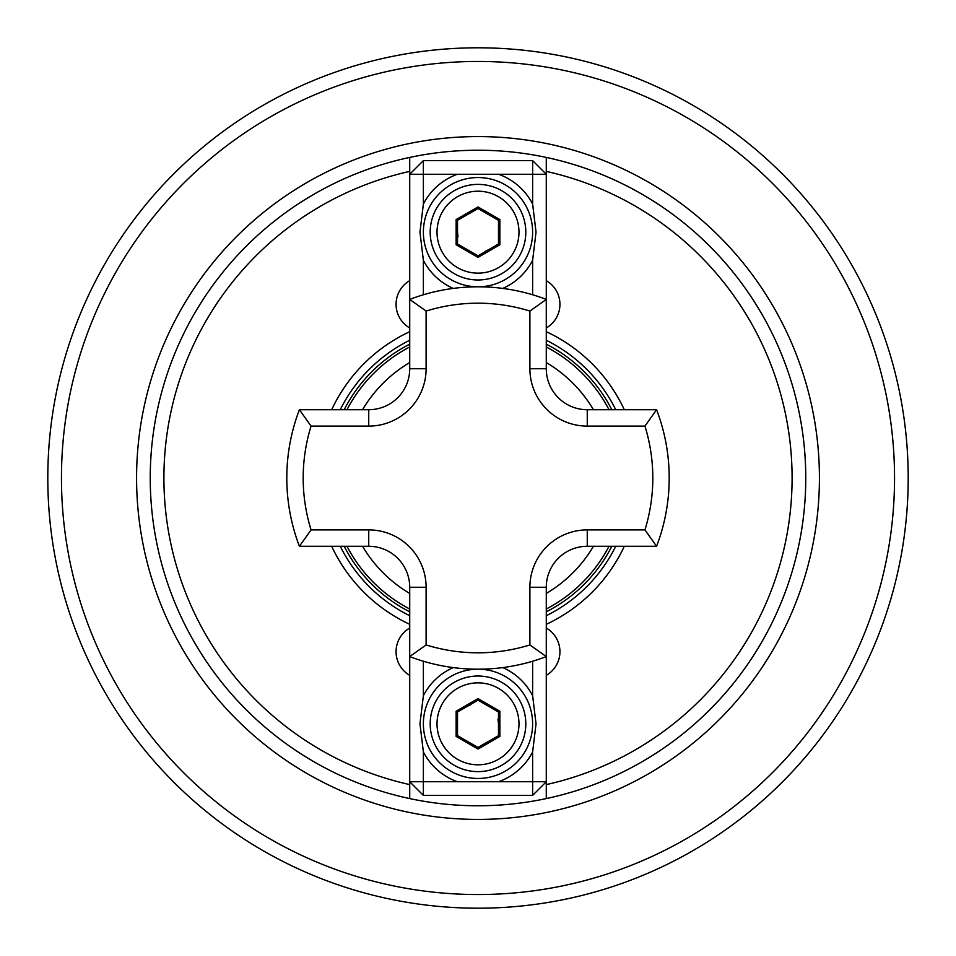 <?xml version="1.0" encoding="UTF-8"?>
<svg xmlns="http://www.w3.org/2000/svg" width="956" height="956" viewBox="0 0 956 956"><rect width="100%" height="100%" fill="white"/><g stroke="black" fill="none" stroke-linecap="round" stroke-linejoin="round"><path stroke-width="1.43" d="M409.718 327.968A27.318 27.318 0 0 1 409.718 280.658M409.718 628.032A27.318 27.318 0 0 0 409.718 675.342M611.816 546.282A150.223 150.223 0 0 1 546.282 611.816M409.718 611.816A150.223 150.223 0 0 1 344.184 546.282M47.8 478A430.2 430.2 0 0 0 478 908.2A430.2 430.2 0 0 0 908.2 478A430.2 430.2 0 0 0 478 47.8A430.2 430.2 0 0 0 47.8 478A430.2 430.2 0 0 1 478 47.8A430.2 430.2 0 0 1 908.2 478M331.684 409.718A161.456 161.456 0 0 1 409.718 331.684M546.282 331.684A161.456 161.456 0 0 1 624.316 409.718M546.282 171.399L546.282 157.417A327.777 327.777 0 0 1 546.282 798.583L546.282 784.601A314.118 314.118 0 0 0 546.282 171.399L546.282 368.741A40.977 40.977 0 0 0 587.259 409.718L656.593 409.718L644.93 426.101L587.259 426.101A57.36 57.36 0 0 1 529.899 368.741L529.899 311.07L546.282 299.407A191.2 191.2 0 0 0 478 286.8A54.623 54.623 0 0 0 532.623 232.177A54.623 54.623 0 0 0 478 177.541A54.623 54.623 0 0 0 423.377 232.177A54.623 54.623 0 0 0 478 286.8A191.2 191.2 0 0 1 546.282 299.407M529.899 311.07A174.817 174.817 0 0 0 426.101 311.07L409.718 299.407L409.718 171.399A314.118 314.118 0 0 0 409.718 784.601L409.718 798.583A327.777 327.777 0 0 0 546.282 798.583M409.718 798.583A327.777 327.777 0 0 1 409.718 157.417A327.777 327.777 0 0 1 546.282 157.417M409.718 624.316A161.456 161.456 0 0 1 331.684 546.282M546.282 784.601L546.282 781.733L532.623 795.392L423.377 795.392L423.377 781.733L457.41 781.733A61.459 61.459 0 0 1 423.377 751.978L423.377 781.733L409.718 781.733L409.718 784.601M546.282 280.658A27.318 27.318 0 0 1 546.282 327.968M624.316 546.282A161.456 161.456 0 0 1 546.282 624.316M546.282 675.342A27.318 27.318 0 0 0 546.282 628.032M409.718 171.399L409.718 157.417M344.184 409.718A150.223 150.223 0 0 1 409.718 344.184M546.282 344.184A150.223 150.223 0 0 1 611.816 409.718M426.101 311.07L426.101 368.741A57.36 57.36 0 0 1 368.741 426.101L311.07 426.101L299.407 409.718L368.741 409.718A40.977 40.977 0 0 0 409.718 368.741L409.718 299.407A191.2 191.2 0 0 1 478 286.8M644.93 529.899L656.593 546.282A191.2 191.2 0 0 0 656.593 409.718A191.2 191.2 0 0 1 656.593 546.282L587.259 546.282A40.977 40.977 0 0 0 546.282 587.259L546.282 656.593L529.899 644.93L529.899 587.259A57.36 57.36 0 0 1 587.259 529.899L644.93 529.899A174.817 174.817 0 0 0 644.93 426.101M532.623 795.392L532.623 751.978A61.459 61.459 0 0 1 498.59 781.733L546.282 781.733L546.282 656.593A191.2 191.2 0 0 1 409.718 656.593L409.718 587.259A40.977 40.977 0 0 0 368.741 546.282L299.407 546.282A191.2 191.2 0 0 1 299.407 409.718A191.2 191.2 0 0 0 299.407 546.282L311.07 529.899L368.741 529.899A57.36 57.36 0 0 1 426.101 587.259L426.101 644.93A174.817 174.817 0 0 0 529.899 644.93M423.377 795.392L409.718 781.733L409.718 656.593L426.101 644.93M478 669.2A54.623 54.623 0 0 0 423.377 723.823A54.623 54.623 0 0 0 478 778.459A54.623 54.623 0 0 0 532.623 723.823A54.623 54.623 0 0 0 478 669.2M423.377 751.978L419.959 723.823L423.377 695.669A61.459 61.459 0 0 1 453.228 667.587M502.772 667.587A61.459 61.459 0 0 1 532.623 695.669L536.041 723.823L532.623 751.978M423.377 661.229L423.377 695.669M532.623 695.669L532.623 661.229M498.59 781.733L457.41 781.733M525.8 723.823A47.8 47.8 0 0 1 478 771.623A47.8 47.8 0 0 1 430.2 723.823A47.8 47.8 0 0 1 478 676.023A47.8 47.8 0 0 1 525.8 723.823A47.8 47.8 0 0 0 478 676.023A47.8 47.8 0 0 0 430.2 723.823M478 749.062L456.143 736.443L456.143 711.216L478 698.597L499.857 711.216L499.857 736.443L478 749.062L478 747.484L498.482 735.654L498.482 712.005L478 700.174L457.518 712.005L457.518 735.654L478 747.484M499.857 736.443L498.482 735.654M498.482 712.005L499.857 711.216M478 700.174L478 698.597M457.518 712.005L456.143 711.216M456.143 736.443L457.518 735.654M470.89 704.62L467.759 706.09M498.482 723.823L497.968 719.27M532.623 204.022L532.623 174.267L498.59 174.267A61.459 61.459 0 0 1 532.623 204.022L536.041 232.177L532.623 260.331A61.459 61.459 0 0 1 502.772 288.413M453.228 288.413A61.459 61.459 0 0 1 423.377 260.331L419.959 232.177L423.377 204.022A61.459 61.459 0 0 1 457.41 174.267L423.377 174.267L423.377 204.022M532.623 294.771L532.623 260.331M423.377 260.331L423.377 294.771M423.377 160.608L423.377 174.267L409.718 174.267L423.377 160.608L532.623 160.608L532.623 174.267L546.282 174.267L532.623 160.608M457.41 174.267L498.59 174.267M430.2 232.177A47.8 47.8 0 0 1 478 184.377A47.8 47.8 0 0 1 525.8 232.177A47.8 47.8 0 0 1 478 279.977A47.8 47.8 0 0 1 430.2 232.177A47.8 47.8 0 0 0 478 279.977A47.8 47.8 0 0 0 525.8 232.177M478 206.938L499.857 219.557L499.857 244.784L478 257.403L456.143 244.784L456.143 219.557L478 206.938L478 208.516L457.518 220.346L457.518 243.995L478 255.826L498.482 243.995L498.482 220.346L478 208.516M456.143 219.557L457.518 220.346M457.518 243.995L456.143 244.784M478 255.826L478 257.403M498.482 243.995L499.857 244.784M499.857 219.557L498.482 220.346M485.11 251.38L488.241 249.91M457.518 232.177L458.032 236.73M609.008 546.282A147.738 147.738 0 0 1 546.282 609.008M409.718 609.008A147.738 147.738 0 0 1 346.992 546.282M362.551 546.282A134.127 134.127 0 0 0 409.718 593.449M546.282 593.449A134.127 134.127 0 0 0 593.449 546.282M340.264 409.718A153.737 153.737 0 0 1 409.718 340.264M546.282 340.264A153.737 153.737 0 0 1 615.736 409.718M136.577 478A341.423 341.423 0 0 1 478 136.577A341.423 341.423 0 0 1 819.423 478A341.423 341.423 0 0 1 478 819.423A341.423 341.423 0 0 1 136.577 478M61.459 478A416.541 416.541 0 0 0 478 894.541A416.541 416.541 0 0 0 894.541 478A416.541 416.541 0 0 0 478 61.459A416.541 416.541 0 0 0 61.459 478M615.736 546.282A153.737 153.737 0 0 1 546.282 615.736M409.718 615.736A153.737 153.737 0 0 1 340.264 546.282M593.449 409.718A134.127 134.127 0 0 0 546.282 362.551M409.718 362.551A134.127 134.127 0 0 0 362.551 409.718M346.992 409.718A147.738 147.738 0 0 1 409.718 346.992M546.282 346.992A147.738 147.738 0 0 1 609.008 409.718M546.282 656.593A191.2 191.2 0 0 1 409.718 656.593M587.259 529.899L587.259 546.282A40.977 40.977 0 0 0 546.282 587.259L529.899 587.259M529.899 368.741L546.282 368.741A40.977 40.977 0 0 0 587.259 409.718L587.259 426.101M368.741 426.101L368.741 409.718A40.977 40.977 0 0 0 409.718 368.741L426.101 368.741M426.101 587.259L409.718 587.259A40.977 40.977 0 0 0 368.741 546.282L368.741 529.899M311.07 426.101A174.817 174.817 0 0 0 311.07 529.899M437.023 723.823A40.977 40.977 0 0 0 478 764.8A40.977 40.977 0 0 0 518.977 723.823A40.977 40.977 0 0 0 478 682.859A40.977 40.977 0 0 0 437.023 723.823M518.977 232.177A40.977 40.977 0 0 0 478 191.2A40.977 40.977 0 0 0 437.023 232.177A40.977 40.977 0 0 0 478 273.141A40.977 40.977 0 0 0 518.977 232.177"/></g></svg>
